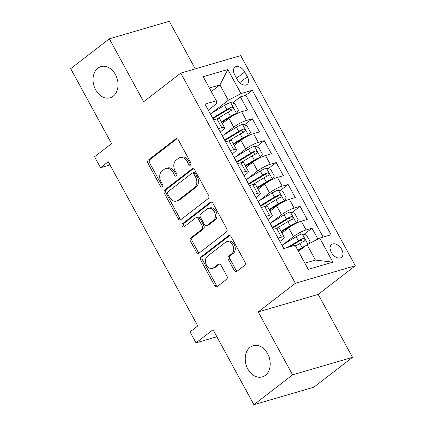 <?xml version="1.0" encoding="UTF-8"?>
<svg xmlns="http://www.w3.org/2000/svg" width="426" height="426" viewBox="0 0 426 426"><rect width="100%" height="100%" fill="white"/><g stroke="black" fill="none" stroke-linecap="round" stroke-linejoin="round"><path stroke-width="0.64" d="M190.555 165.091A1.741 1.305 -106.3 0 0 190.795 162.769L178.35 139.936A2.492 1.858 -106.3 0 0 176.135 138.716A2.492 1.858 -106.3 0 0 175.661 138.956L148.344 160.048A2.492 1.858 -106.3 0 0 147.998 163.371L160.442 186.199A1.741 1.305 -106.3 0 0 161.997 187.057A1.741 1.305 -106.3 0 0 162.327 186.886A1.741 1.305 -106.3 0 0 162.567 184.559L160.959 181.609A7.972 5.953 -106.3 0 1 162.066 170.98L164.34 169.223A7.972 5.953 -106.3 0 1 165.858 168.446A7.972 5.953 -106.3 0 1 172.945 172.349L174.559 175.304A1.741 1.305 -106.3 0 0 176.108 176.156A1.741 1.305 -106.3 0 0 176.439 175.986A1.741 1.305 -106.3 0 0 176.684 173.664L175.07 170.709A7.972 5.953 -106.3 0 1 176.178 160.085L178.457 158.328A7.972 5.953 -106.3 0 1 179.969 157.551A7.972 5.953 -106.3 0 1 187.062 161.454L188.67 164.409A1.741 1.305 -106.3 0 0 190.225 165.261A1.741 1.305 -106.3 0 0 190.555 165.091M250.073 347.307A16.241 12.13 -106.3 0 0 246.835 366.898A16.241 12.13 -106.3 0 0 262.267 376.909A16.241 12.13 -106.3 0 0 265.35 375.327A16.241 12.13 -106.3 0 0 268.593 355.742A16.241 12.13 -106.3 0 0 253.156 345.726A16.241 12.13 -106.3 0 0 250.073 347.307M97.895 68.187A16.241 12.13 -106.3 0 0 94.652 87.772A16.241 12.13 -106.3 0 0 110.084 97.788A16.241 12.13 -106.3 0 0 113.172 96.207A16.241 12.13 -106.3 0 0 116.41 76.621A16.241 12.13 -106.3 0 0 100.978 66.605A16.241 12.13 -106.3 0 0 97.895 68.187M341.711 249.418A8.121 5.187 52.3 0 0 331.561 244.508A8.121 5.187 52.3 0 0 331.337 252.448A8.121 5.187 52.3 0 0 341.487 257.363A8.121 5.187 52.3 0 0 341.711 249.418M234.252 270.356A2.492 1.858 -106.3 0 0 236.467 271.575A2.492 1.858 -106.3 0 0 236.941 271.335L244.609 265.419A2.492 1.858 -106.3 0 0 244.955 262.096L231.126 236.739A2.492 1.858 -106.3 0 0 228.911 235.519A2.492 1.858 -106.3 0 0 228.437 235.764L201.12 256.857A2.492 1.858 -106.3 0 0 200.774 260.174L214.597 285.532A2.492 1.858 -106.3 0 0 216.818 286.751A2.492 1.858 -106.3 0 0 217.292 286.506L226.547 279.36A2.492 1.858 -106.3 0 0 226.893 276.043L220.977 265.19A2.492 1.858 -106.3 0 0 218.762 263.971A2.492 1.858 -106.3 0 0 218.288 264.211L213.698 267.757A6.662 4.974 -106.3 0 1 212.43 268.407A6.662 4.974 -106.3 0 1 206.099 264.296A6.662 4.974 -106.3 0 1 207.43 256.26L225.413 242.373A6.662 4.974 -106.3 0 1 226.68 241.728A6.662 4.974 -106.3 0 1 233.011 245.834A6.662 4.974 -106.3 0 1 231.68 253.869L228.682 256.186A2.492 1.858 -106.3 0 0 228.336 259.503L234.252 270.356L235.876 269.882A2.492 1.858 -106.3 0 0 237.255 271.096M195.246 68.874L169.303 21.3L109.344 38.814L70.689 68.661L111.569 143.642L94.561 156.773L100.531 167.716L108.257 161.747L197.776 325.938L190.049 331.907L196.013 342.85L216.861 336.764M292.555 374.853L352.52 357.339L318.206 294.398L258.241 311.917L292.555 374.853L253.901 404.7L213.021 329.719L196.013 342.85M258.241 311.917L295.346 283.269L180.762 73.107L240.727 55.588L355.311 265.749L295.346 283.269M109.344 38.814L143.658 101.755L180.762 73.107M208.17 198.591A2.492 1.858 -106.3 0 0 208.516 195.268L194.693 169.91A2.492 1.858 -106.3 0 0 192.477 168.691A2.492 1.858 -106.3 0 0 192.004 168.936L164.686 190.028A2.492 1.858 -106.3 0 0 164.34 193.345L178.164 218.703A2.492 1.858 -106.3 0 0 180.379 219.922A2.492 1.858 -106.3 0 0 180.853 219.678L208.17 198.591M212.909 203.324L226.733 228.682A2.492 1.858 -106.3 0 1 226.387 232.005L199.07 253.092A2.492 1.858 -106.3 0 1 198.596 253.337A2.492 1.858 -106.3 0 1 196.381 252.117L190.465 241.265A2.492 1.858 -106.3 0 1 190.811 237.948L201.892 229.39A2.492 1.858 -106.3 0 0 202.238 226.073L198.314 218.873A2.492 1.858 -106.3 0 0 196.093 217.654A2.492 1.858 -106.3 0 0 195.625 217.894L184.091 226.802A1.741 1.305 -106.3 0 1 183.755 226.967A1.741 1.305 -106.3 0 1 182.099 225.897A1.741 1.305 -106.3 0 1 182.45 223.794L210.22 202.35A2.492 1.858 -106.3 0 1 210.694 202.105A2.492 1.858 -106.3 0 1 212.909 203.324M352.52 357.339L313.866 387.186L253.901 404.7M317.902 239.045L312.002 228.224L304.02 234.385M283.056 244.625L293.423 236.622A10.155 1.896 -28.6 0 1 306.086 229.949L301.315 221.195L307.231 219.465L300.069 206.333L292.082 212.494M271.122 222.729L281.485 214.731A10.155 1.896 -28.6 0 1 294.153 208.058L289.376 199.304L295.293 197.573L288.13 184.442L280.148 190.603M259.184 200.838L269.551 192.834A10.155 1.896 -28.6 0 1 282.214 186.167L277.443 177.413L283.359 175.682L276.197 162.546L268.21 168.712M247.25 178.947L257.613 170.943A10.155 1.896 -28.6 0 1 270.281 164.276L265.505 155.517L271.421 153.791L264.258 140.655L256.276 146.821M235.312 157.056L245.68 149.052A10.155 1.896 -28.6 0 1 258.342 142.385L253.571 133.626L259.487 131.9L252.325 118.763L246.409 120.494A10.155 1.896 151.4 0 0 233.741 127.161L223.378 135.164M244.343 124.93L252.325 118.763M301.315 221.195A10.155 1.896 151.4 0 0 288.647 227.862L281.975 233.011M289.376 199.304A10.155 1.896 151.4 0 0 276.708 205.971L270.041 211.12M277.443 177.413A10.155 1.896 151.4 0 0 264.775 184.08L258.103 189.229M265.505 155.517A10.155 1.896 151.4 0 0 252.842 162.189L246.169 167.338M253.571 133.626A10.155 1.896 151.4 0 0 240.903 140.298L234.231 145.447M234.705 74.859L237.33 79.678A7.87 5.021 52.3 0 0 247.16 84.439A7.87 5.021 52.3 0 0 247.378 76.739L244.753 71.925A7.87 5.021 52.3 0 0 234.918 67.164A7.87 5.021 52.3 0 0 234.705 74.859M304.862 263.156L315.432 260.068L307.077 244.742L319.745 238.07L331.087 234.758L252.309 90.275L240.967 93.587L228.299 100.254L211.44 113.273M319.745 238.07L332.871 262.155L308.238 269.349L295.112 245.269L283.764 248.582L204.986 104.098L216.333 100.781L203.202 76.701L227.835 69.507L240.967 93.587M279.887 241.467L281.751 240.03A10.155 1.896 -28.6 0 0 284.185 237.064L279.408 228.304A10.155 1.896 151.4 0 0 276.682 228.389L273.295 229.38M267.949 219.576L269.818 218.139A10.155 1.896 -28.6 0 0 272.246 215.173L267.475 206.413A10.155 1.896 151.4 0 0 264.743 206.498L261.356 207.489M256.015 197.685L257.879 196.248A10.155 1.896 -28.6 0 0 260.313 193.282L255.536 184.522A10.155 1.896 151.4 0 0 252.81 184.607L249.423 185.598M244.077 175.794L245.946 174.351A10.155 1.896 -28.6 0 0 248.374 171.385L243.603 162.631A10.155 1.896 151.4 0 0 240.871 162.716L237.49 163.706M232.143 153.903L234.007 152.46A10.155 1.896 -28.6 0 0 236.441 149.494L231.664 140.74A10.155 1.896 151.4 0 0 228.938 140.825L225.551 141.81M323.126 237.085L245.818 95.286L240.386 96.872L247.549 110.009L241.633 111.734A10.155 1.896 151.4 0 0 228.97 118.407L222.297 123.556M220.205 132.012L222.074 130.569A10.155 1.896 151.4 0 0 224.502 127.603A10.155 1.896 151.4 0 0 221.776 127.688L218.389 128.679M224.502 127.603L219.731 118.849A10.155 1.896 151.4 0 0 216.999 118.934L213.618 119.919M278.072 238.134L281.453 237.149A10.155 1.896 -28.6 0 1 284.185 237.064M266.133 216.243L269.52 215.258A10.155 1.896 -28.6 0 1 272.246 215.173M254.2 194.352L257.581 193.361A10.155 1.896 -28.6 0 1 260.313 193.282M242.261 172.461L245.648 171.47A10.155 1.896 -28.6 0 1 248.374 171.385M230.328 150.57L233.709 149.579A10.155 1.896 -28.6 0 1 236.441 149.494M258.342 142.385L264.258 140.655M270.281 164.276L276.197 162.546M282.214 186.167L288.13 184.442M294.153 208.058L300.069 206.333M306.086 229.949L312.002 228.224M307.077 244.742L298.45 251.399M228.299 100.254L219.944 84.928L209.374 88.017M211.323 91.59L219.944 84.928L227.835 69.507M208.271 110.116L216.632 103.662L216.333 100.781M318.206 294.398L355.311 265.749M100.531 167.716L110.004 164.947M232.404 103.039L240.386 96.872M245.818 95.286L252.309 90.275M332.871 262.155L315.432 260.068M190.917 164.622A1.741 1.305 -106.3 0 1 190.294 163.935L188.681 160.98A7.972 5.953 -106.3 0 0 181.588 157.077L179.969 157.551M165.858 168.446L167.477 167.972A7.972 5.953 -106.3 0 1 174.569 171.875L176.178 174.83A1.741 1.305 -106.3 0 0 176.801 175.523M176.971 138.727L149.963 159.574A2.492 1.858 -106.3 0 0 149.617 162.897L162.066 185.731A1.741 1.305 -106.3 0 0 162.689 186.418M193.313 168.701L166.305 189.554A2.492 1.858 -106.3 0 0 165.959 192.871L179.783 218.229A2.492 1.858 -106.3 0 0 181.162 219.438M193.857 173.915A1.741 1.305 -106.3 0 0 192.307 173.062A1.741 1.305 -106.3 0 0 191.972 173.233L167.993 191.748A1.741 1.305 -106.3 0 0 167.753 194.07L169.452 197.185A7.972 5.953 -106.3 0 0 176.545 201.088A7.972 5.953 -106.3 0 0 178.057 200.311L194.448 187.658A7.972 5.953 -106.3 0 0 195.555 177.03L193.857 173.915L195.475 173.441A1.741 1.305 -106.3 0 0 193.926 172.589L192.307 173.062M176.545 201.088L178.164 200.614A7.972 5.953 -106.3 0 0 179.676 199.837L178.057 200.311M195.475 173.441L197.174 176.556A7.972 5.953 -106.3 0 1 196.066 187.184L179.676 199.837M196.093 217.654L197.717 217.18A2.492 1.858 -106.3 0 1 199.932 218.4L203.857 225.599A2.492 1.858 -106.3 0 1 203.511 228.916L192.435 237.474A2.492 1.858 -106.3 0 0 192.089 240.791L198.005 251.644A2.492 1.858 -106.3 0 0 199.384 252.852M211.53 202.116L184.069 223.32A1.741 1.305 -106.3 0 0 183.579 224.923A1.741 1.305 -106.3 0 0 184.591 226.414M213.389 220.514A6.662 4.974 -106.3 0 0 214.715 212.478A6.662 4.974 -106.3 0 0 208.383 208.373A6.662 4.974 -106.3 0 0 207.121 209.017L200.784 213.911A2.492 1.858 -106.3 0 0 200.438 217.233L204.363 224.427A2.492 1.858 -106.3 0 0 206.578 225.652A2.492 1.858 -106.3 0 0 207.052 225.407L213.389 220.514L215.008 220.04A6.662 4.974 -106.3 0 0 216.339 212.004A6.662 4.974 -106.3 0 0 210.002 207.899L208.383 208.373M206.578 225.652L208.197 225.178A2.492 1.858 -106.3 0 0 208.671 224.933L207.052 225.407M215.008 220.04L208.671 224.933M226.68 241.728L228.299 241.254A6.662 4.974 -106.3 0 1 234.63 245.36A6.662 4.974 -106.3 0 1 233.299 253.395L230.306 255.712A2.492 1.858 -106.3 0 0 229.96 259.035L235.876 269.882M212.43 268.407L214.054 267.933A6.662 4.974 -106.3 0 0 215.316 267.283L213.698 267.757M219.598 263.976L215.316 267.283M229.747 235.53L202.744 256.383A2.492 1.858 -106.3 0 0 202.398 259.7L216.222 285.058A2.492 1.858 -106.3 0 0 217.601 286.267M235.014 114.594L236.489 113.454L238.533 110.318L234.955 103.752L230.519 102.512A6.725 1.257 151.4 0 0 224.507 105.35L210.572 113.801A19.415 3.626 151.4 0 0 210.353 113.934M233.847 115.233A3.424 0.639 151.4 0 0 231.451 116.442L221.658 122.384M236.489 113.454A6.725 1.257 151.4 0 0 230.471 116.293L221.355 121.825M221.776 127.688L216.999 118.934L228.208 112.134A6.725 1.257 -28.6 0 1 232.814 109.796C233.837 108.364 233.363 107.485 231.382 107.171A6.725 1.257 151.4 0 0 226.776 109.509L212.84 117.959A19.415 3.626 151.4 0 0 212.617 118.093M212.925 118.657A16.119 3.009 -28.6 0 1 213.815 118.109L227.756 109.658A3.424 0.639 -28.6 0 1 229.156 108.891L231.27 109.711M232.814 109.796L233.091 109.642M246.947 136.485L248.422 135.346L250.472 132.209L246.888 125.643L242.453 124.403A6.725 1.257 151.4 0 0 236.441 127.241L222.505 135.692A19.415 3.626 151.4 0 0 222.287 135.825M245.786 137.124A3.424 0.639 151.4 0 0 243.39 138.333L233.592 144.276M248.422 135.346A6.725 1.257 151.4 0 0 242.41 138.184L233.288 143.716M228.932 140.825L240.142 134.025A6.725 1.257 -28.6 0 1 244.748 131.687C245.775 130.255 245.296 129.382 243.315 129.062A6.725 1.257 151.4 0 0 238.709 131.4L224.774 139.85A19.415 3.626 151.4 0 0 224.555 139.984M224.864 140.548A16.119 3.009 -28.6 0 1 225.753 140L239.689 131.549A3.424 0.639 -28.6 0 1 241.089 130.782L243.209 131.602M244.748 131.687L245.025 131.533M258.886 158.376L260.355 157.237L262.405 154.1L258.827 147.534L254.391 146.294A6.725 1.257 151.4 0 0 248.379 149.132L234.444 157.583A19.415 3.626 151.4 0 0 234.225 157.716M257.719 159.015A3.424 0.639 151.4 0 0 255.323 160.224L245.53 166.167M260.355 157.237A6.725 1.257 151.4 0 0 254.343 160.08L245.227 165.607M245.648 171.47L240.871 162.716L252.08 155.921A6.725 1.257 -28.6 0 1 256.686 153.584C257.709 152.146 257.229 151.273 255.254 150.953A6.725 1.257 151.4 0 0 250.648 153.291L236.707 161.742A19.415 3.626 151.4 0 0 236.489 161.875M236.797 162.439A16.119 3.009 -28.6 0 1 237.687 161.891L251.628 153.44A3.424 0.639 -28.6 0 1 253.028 152.673L255.142 153.493M256.686 153.584L256.963 153.424M270.819 180.267L272.294 179.133L274.344 175.997L270.76 169.426L266.325 168.185A6.725 1.257 151.4 0 0 260.313 171.023L246.377 179.474A19.415 3.626 151.4 0 0 246.159 179.607M269.658 180.906A3.424 0.639 151.4 0 0 267.262 182.115L257.464 188.058M272.294 179.133A6.725 1.257 151.4 0 0 266.282 181.971L257.16 187.499M257.581 193.361L252.81 184.607L264.013 177.812A6.725 1.257 -28.6 0 1 268.62 175.475C269.647 174.037 269.168 173.164 267.187 172.844A6.725 1.257 151.4 0 0 262.581 175.182L248.646 183.633A19.415 3.626 151.4 0 0 248.427 183.766M248.736 184.33A16.119 3.009 -28.6 0 1 249.625 183.782L263.561 175.331A3.424 0.639 -28.6 0 1 264.961 174.564L267.081 175.384M268.62 175.475L268.897 175.315M282.752 202.164L284.227 201.024L286.277 197.888L282.699 191.317L278.263 190.076A6.725 1.257 151.4 0 0 272.251 192.914L258.316 201.365A19.415 3.626 151.4 0 0 258.092 201.498M281.591 202.797A3.424 0.639 151.4 0 0 279.195 204.011L269.402 209.949M284.227 201.024A6.725 1.257 151.4 0 0 278.215 203.862L269.099 209.395M269.52 215.258L264.743 206.498L275.947 199.703A6.725 1.257 -28.6 0 1 280.558 197.366C281.581 195.928 281.101 195.055 279.126 194.741A6.725 1.257 151.4 0 0 274.514 197.073L260.579 205.529A19.415 3.626 151.4 0 0 260.361 205.662M260.669 206.221A16.119 3.009 -28.6 0 1 261.559 205.673L275.494 197.222A3.424 0.639 -28.6 0 1 276.9 196.455L279.014 197.281M280.558 197.366L280.835 197.206M294.691 224.055L296.166 222.915L298.216 219.779L294.632 213.208L290.197 211.967A6.725 1.257 151.4 0 0 284.185 214.805L270.249 223.261A19.415 3.626 151.4 0 0 270.031 223.394M293.53 224.688A3.424 0.639 151.4 0 0 291.134 225.902L281.336 231.84M296.166 222.915A6.725 1.257 151.4 0 0 290.154 225.753L281.032 231.286M281.453 237.149L276.682 228.389L287.885 221.595A6.725 1.257 -28.6 0 1 292.492 219.257C293.519 217.824 293.04 216.946 291.059 216.632A6.725 1.257 151.4 0 0 286.453 218.969L272.518 227.42A19.415 3.626 151.4 0 0 272.299 227.553M272.603 228.112A16.119 3.009 -28.6 0 1 273.497 227.564L287.433 219.113A3.424 0.639 -28.6 0 1 288.833 218.346L290.953 219.172M292.492 219.257L292.768 219.097M308.701 243.885L310.149 241.67L306.571 235.104L302.135 233.858A6.725 1.257 151.4 0 0 296.123 236.702L282.182 245.152A19.415 3.626 151.4 0 0 281.964 245.285M303.312 247.644A3.424 0.639 151.4 0 0 303.067 247.794L298.12 250.792M305.911 245.642A6.725 1.257 151.4 0 0 302.087 247.644L297.817 250.238M295.548 246.079L299.819 243.486A6.725 1.257 -28.6 0 1 304.425 241.148C305.453 239.716 304.973 238.837 302.993 238.523A6.725 1.257 151.4 0 0 298.386 240.86L287.406 247.517M289.765 246.83L299.366 241.004A3.424 0.639 -28.6 0 1 300.772 240.237L302.886 241.063M304.425 241.148L304.707 240.994M293.423 236.622L288.647 227.862M281.485 214.731L276.708 205.971M269.551 192.834L264.775 184.08M257.613 170.943L252.842 162.189M245.68 149.052L240.903 140.298M233.741 127.161L228.97 118.407M233.709 149.579L228.938 140.825M246.409 120.494L241.633 111.734M236.552 78.256L244.753 71.925M239.662 82.697L247.378 76.739M188.681 160.98L187.062 161.454M176.178 174.83L174.559 175.304M174.569 171.875L172.945 172.349M162.066 185.731L160.442 186.199M149.617 162.897L147.998 163.371M149.963 159.574L148.344 160.048M176.662 138.663L175.661 138.956M190.294 163.935L188.67 164.409M179.783 218.229L178.164 218.703M165.959 192.871L164.34 193.345M166.305 189.554L164.686 190.028M193.005 168.643L192.004 168.936M196.066 187.184L194.448 187.658M197.174 176.556L195.555 177.03M198.005 251.644L196.381 252.117M192.089 240.791L190.465 241.265M192.435 237.474L190.811 237.948M203.511 228.916L201.892 229.39M203.857 225.599L202.238 226.073M199.932 218.4L198.314 218.873M184.069 223.32L182.45 223.794M211.221 202.057L210.22 202.35M229.96 259.035L228.336 259.503M230.306 255.712L228.682 256.186M233.299 253.395L231.68 253.869M219.289 263.918L218.288 264.211M216.222 285.058L214.597 285.532M202.398 259.7L200.774 260.174M202.744 256.383L201.12 256.857M229.444 235.471L228.437 235.764M236.536 113.375L230.631 102.538M212.84 117.959L210.572 113.801M226.776 109.509L224.507 105.35M230.471 116.293L228.208 112.134M229.156 108.891L231.382 107.171M248.475 135.266L242.564 124.429M224.774 139.85L222.505 135.692M238.709 131.4L236.441 127.241M242.41 138.184L240.142 134.025M241.089 130.782L243.315 129.062M260.408 157.162L254.503 146.326M236.707 161.742L234.444 157.583M250.648 153.291L248.379 149.132M254.343 160.08L252.08 155.921M253.028 152.673L255.254 150.953M272.347 179.053L266.436 168.217M248.646 183.633L246.377 179.474M262.581 175.182L260.313 171.023M266.282 181.971L264.013 177.812M264.961 174.564L267.187 172.844M284.28 200.944L278.375 190.108M260.579 205.529L258.316 201.365M274.514 197.073L272.251 192.914M278.215 203.862L275.947 199.703M276.9 196.455L279.126 194.741M296.219 222.835L290.308 211.999M272.518 227.42L270.249 223.261M286.453 218.969L284.185 214.805M290.154 225.753L287.885 221.595M288.833 218.346L291.059 216.632M307.918 244.3L302.247 233.89M284.014 248.507L282.182 245.152M298.386 240.86L296.123 236.702M302.087 247.644L299.819 243.486M300.772 240.237L302.993 238.523"/></g></svg>

